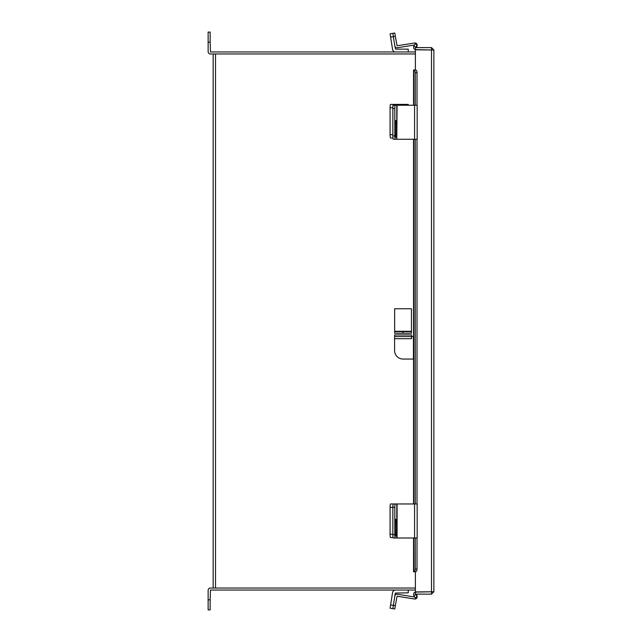 <?xml version="1.0" encoding="UTF-8"?>
<svg xmlns="http://www.w3.org/2000/svg" width="642" height="642" viewBox="0 0 642 642"><rect width="100%" height="100%" fill="white"/><g stroke="black" fill="none" stroke-linecap="round" stroke-linejoin="round"><path stroke-width="0.96" d="M415.382 53.96L213.168 53.96L213.168 588.04L415.382 588.04M415.799 70.01L415.382 70.002L415.382 49.819L433.864 49.98L433.864 591.764L415.382 591.924L415.382 571.749L415.799 571.733M433.864 591.764L431.504 594.131L415.382 594.131L415.382 592.117L431.849 591.764M433.864 49.98L431.504 47.62L415.382 47.62L415.382 49.627L431.849 49.98M431.504 594.131L431.504 592.117M431.504 47.62L431.504 49.627M415.382 49.594A2.255 2.255 0 0 1 413.849 46.248L415.262 43.808L417.003 44.812L415.799 47.62M413.849 537.996L413.913 571.749A2.688 1.348 -90 0 0 415.262 569.061L417.003 569.061A2.688 1.348 90 0 1 415.655 571.749L413.544 571.749L413.544 537.996M413.544 105.232L413.544 70.002L415.655 70.002A2.688 1.348 90 0 1 417.003 72.69L415.262 72.69A2.688 1.348 -90 0 0 413.913 70.002M415.262 569.061L415.262 537.996M415.262 503.962L415.262 139.266M415.262 105.232L415.262 72.69M417.003 569.061L417.003 537.996M417.003 503.962L417.003 139.266M417.003 105.232L417.003 72.69M415.799 594.131L417.003 596.94L415.262 597.943L413.849 595.495A2.255 2.255 0 0 1 415.382 592.157M393.121 537.595L390.609 537.595A3.362 0.53 -90 0 1 390.079 534.232L390.079 507.324A3.362 0.53 -90 0 1 390.609 503.962L393.369 503.962A3.362 0.53 90 0 0 392.848 507.324A3.362 0.53 -90 0 1 393.369 503.962L396.796 503.962L396.796 537.996L414.58 537.996L414.58 503.962L396.796 503.962M390.079 534.232L392.848 534.232L392.848 507.324L390.079 507.324M408.232 590.046L408.232 592.847L395.32 593.056L392.848 608.664L390.079 608.223L392.551 592.614A3.041 3.041 0 0 1 395.56 590.046M414.724 597.012L397.39 594.267A2.231 2.231 0 0 0 394.83 596.121L393.369 605.342L395.336 605.655L397.077 596.233L414.58 599.002A2.231 2.231 0 0 0 417.107 596.298L416.61 594.131M395.336 605.655L394.814 608.977L392.848 608.664L393.369 605.342L390.609 604.9M396.796 537.996L393.369 537.996A3.362 0.53 -90 0 1 392.848 534.634L392.848 507.324L394.814 507.324A3.362 0.53 90 0 1 395.336 503.962M396.363 522.837A3.563 0.554 90 0 0 395.809 519.266A3.563 0.554 90 0 0 395.247 522.837L395.247 532.523A3.563 0.554 90 0 0 395.809 536.086A3.563 0.554 90 0 0 396.363 532.523L396.363 522.837L395.247 522.837M392.848 534.634L394.814 534.634L394.814 507.324M394.814 534.634A3.362 0.53 90 0 0 395.336 537.996M414.58 503.962L417.164 503.962L417.164 537.996L414.58 537.996M408.232 105.232L408.232 104.405L395.32 104.405L395.32 105.232M392.968 138.038L390.609 138.038A3.362 0.53 -90 0 1 390.079 134.676L390.079 107.768A3.362 0.53 -90 0 1 390.609 104.405L395.32 104.405M393.369 104.405A3.362 0.53 90 0 0 392.848 107.768L390.079 107.768M390.079 134.676L392.848 134.676L392.848 107.768M414.563 45.012L397.39 47.733A2.231 2.231 0 0 1 394.83 45.879L395.56 49.153L408.232 49.153L408.232 51.954M394.83 45.879L393.369 36.658L390.609 37.1L392.551 49.386A3.041 3.041 0 0 0 395.552 51.954M390.609 37.1L390.079 33.777L394.814 33.023L395.336 36.345L393.369 36.658L392.848 33.336M397.077 139.266L414.58 139.266L414.58 105.232L396.796 105.232L396.796 139.266L397.077 105.232M396.796 139.266L393.369 139.266A3.362 0.53 -90 0 1 392.848 135.903L392.848 108.594A3.362 0.53 -90 0 1 393.369 105.232L396.796 105.232M396.363 124.107A3.563 0.554 90 0 0 395.809 120.544A3.563 0.554 90 0 0 395.247 124.107L395.247 133.793A3.563 0.554 90 0 0 395.809 137.356A3.563 0.554 90 0 0 396.363 133.793L396.363 124.107L395.247 124.107M395.336 105.232A3.362 0.53 90 0 0 394.814 108.594L392.848 108.594M392.848 135.903L394.814 135.903L394.814 108.594M394.814 135.903A3.362 0.53 90 0 0 395.336 139.266M414.58 105.232L417.164 105.232L417.164 139.266L414.58 139.266M395.336 36.345L397.077 45.767L414.58 42.998A2.231 2.231 0 0 1 417.107 45.702L416.666 47.62M415.382 51.954L210.496 51.954L210.151 42.187L208.136 42.187L208.136 51.601A2.359 2.359 0 0 0 210.496 53.96L215.527 53.96L215.527 588.04L210.496 588.04A2.359 2.359 0 0 0 208.136 590.399L208.136 599.813L210.151 599.813L210.496 590.046L415.382 590.046M210.151 599.813L210.151 609.9L208.136 609.9L208.136 599.813M208.136 42.187L208.136 32.1L210.151 32.1L210.151 42.187M413.544 359.055L403.064 359.055A8.474 8.474 0 0 1 394.589 350.58L394.589 338.687L411.538 338.687L411.538 336.536L413.544 336.536M394.589 336.536L394.589 334.923L411.538 334.923L411.538 336.536L394.589 336.536L394.589 338.687M411.458 333.238L403.12 333.238L403.12 331.625L411.458 331.625L411.458 333.238L411.458 308.762L394.645 308.762L394.645 331.625L402.983 331.625L402.983 333.238L394.645 333.238L394.645 331.625M431.504 49.819L431.504 591.924M415.655 47.139L413.913 46.136M413.849 503.962L413.849 139.266M413.849 105.232L413.849 70.002M413.913 595.615L415.655 594.604M397.077 537.996L397.077 503.962M395.247 532.523L396.363 532.523M395.56 105.232L395.56 104.405M395.247 133.793L396.363 133.793M413.424 359.055L413.424 336.536M411.458 331.28L394.645 331.28M413.544 139.266L413.544 503.962"/></g></svg>
